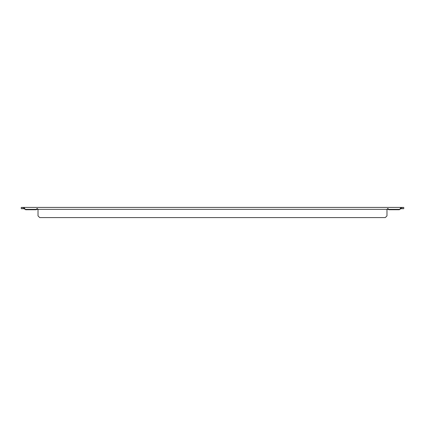 <?xml version="1.0" encoding="UTF-8"?>
<svg xmlns="http://www.w3.org/2000/svg" width="425" height="425" viewBox="0 0 425 425"><rect width="100%" height="100%" fill="white"/><g stroke="black" fill="none" stroke-linecap="round" stroke-linejoin="round"><path stroke-width="0.64" d="M23.927 208.696L21.25 208.696L21.25 207.411L22.945 207.411L22.945 208.696M402.055 208.696L402.055 207.411L403.75 207.411L403.75 208.696L401.072 208.696M402.055 207.411L22.945 207.411M400.743 208.803L400.419 208.951M400.09 209.137L401.072 208.718L401.072 207.411M387.419 209.116L387.111 209.302M36.757 209.116L36.454 209.302M24.916 209.137L24.586 208.951M24.257 208.803L23.927 208.718L23.927 207.469L25.622 209.732L36.322 209.732A0.85 0.85 0 0 1 36.412 209.35L37.931 209.35A0.85 0.85 0 0 1 38.022 209.732L38.022 215.895L39.716 217.589L385.284 217.589L386.978 215.895L386.978 209.732A0.85 0.85 0 0 1 387.069 209.35L388.588 209.35A0.85 0.85 0 0 1 388.678 209.732L399.378 209.732L401.072 207.469M23.927 208.718L25.24 209.35L36.412 209.35C36.917 208.266 37.421 208.266 37.931 209.35L387.069 209.35C387.579 208.266 388.083 208.266 388.588 209.35L399.76 209.35"/></g></svg>
